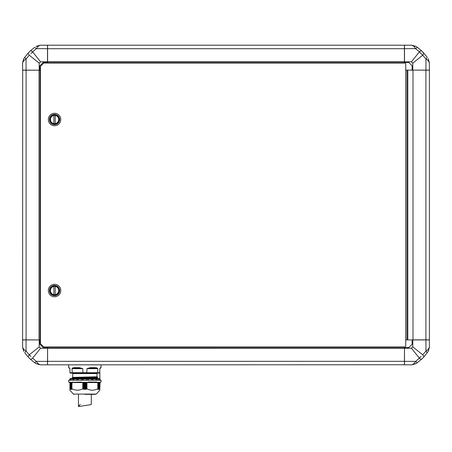 <?xml version="1.0" encoding="UTF-8"?>
<svg xmlns="http://www.w3.org/2000/svg" width="452" height="452" viewBox="0 0 452 452"><rect width="100%" height="100%" fill="white"/><g stroke="black" fill="none" stroke-linecap="round" stroke-linejoin="round"><path stroke-width="0.68" d="M421.066 356.498L419.354 358.114A3.322 0.949 -132.9 0 0 421.614 359.216L423.722 357.114M415.947 363.634L411.885 364.832L415.947 363.634A3.322 1.944 -123 0 1 414.139 363.498L415.693 361.374A3.322 1.011 -125.8 0 0 417.631 362.481A3.322 1.011 -125.8 0 1 415.693 361.374L419.354 358.114A3.322 0.949 -132.9 0 0 421.614 359.216L416.269 363.419M422.716 358.153L421.75 359.091M427.987 351.701L423.784 357.046A3.322 0.949 42.9 0 0 422.682 354.786L425.942 351.125A3.322 1.011 -144.2 0 1 427.044 353.068A3.322 1.011 -144.2 0 0 425.942 351.125L428.067 349.577L429.4 347.317L428.197 351.379L429.4 347.317L429.4 339.927L407.817 339.927L407.817 70.111L412.134 70.111L412.134 65.794L408.811 62.472L404.41 62.642L404.41 45.206L47.59 45.206L47.59 61.613L404.495 61.619M428.197 351.379A3.322 1.944 -147 0 0 428.067 349.577M419.354 358.114L411.444 348.232L404.495 348.232L404.495 364.832L411.885 364.832L414.139 363.498L413.055 364.493M411.444 348.232L412.795 346.882L422.682 354.786M429.4 347.317L429.4 339.927M412.795 346.882L412.795 339.927M404.495 346.983L404.495 348.232M404.495 347.565L408.811 347.565L412.134 344.243L412.134 339.927M30.939 356.498L29.318 354.786A3.322 0.949 -42.9 0 0 28.216 357.046L30.324 359.159M29.318 354.786A3.322 0.949 -42.9 0 0 28.216 357.046L24.956 353.068A3.322 1.011 -35.8 0 1 26.058 351.125L29.318 354.786L39.205 346.882L40.556 348.232L32.646 358.114A3.322 0.949 132.9 0 1 30.386 359.216L34.369 362.481A3.322 1.011 -54.2 0 0 36.307 361.374A3.322 1.011 -54.2 0 1 34.369 362.481L36.053 363.634L40.115 364.832L36.053 363.634A3.322 1.944 -57 0 0 37.861 363.498L40.115 364.832L47.505 364.832L47.59 347.402L47.59 364.832L404.495 364.753M29.284 358.153L28.34 357.182M35.731 363.419L36.053 363.634M38.945 364.493L37.991 363.662M32.646 358.114L36.307 361.374L37.861 363.498M23.803 351.379L22.6 347.317L23.803 351.379A3.322 1.944 -33 0 1 23.933 349.577L26.058 351.125A3.322 1.011 -35.8 0 0 24.956 353.068M39.205 346.882L39.205 339.927L22.6 339.927L22.6 347.317L23.933 349.577L22.939 348.492M40.115 364.832L47.505 364.832M40.556 348.232L47.505 348.232M22.6 347.317L22.6 339.927M22.685 70.111L22.6 339.847L39.205 339.927M39.866 339.927L39.866 344.243L43.189 347.565L47.505 347.565M421.061 53.539L419.354 51.923A3.322 0.949 -47.1 0 1 421.614 50.822L421.676 50.884M419.354 51.923L422.682 55.251A3.322 0.949 137.1 0 0 423.784 52.991A3.322 0.949 137.1 0 1 422.682 55.251L412.795 63.161L411.444 61.811L419.354 51.923L415.693 48.663A3.322 1.011 125.8 0 1 417.631 47.562L421.614 50.822L427.044 56.975A3.322 1.011 144.2 0 1 425.942 58.913L422.682 55.251M422.716 51.89L423.66 52.856M416.269 46.618L417.631 47.562A3.322 1.011 125.8 0 0 415.693 48.663L414.139 46.539L411.885 45.206L415.947 46.409L411.885 45.206L404.495 45.206L404.495 62.472M413.055 45.545L414.009 46.381M415.947 46.409A3.322 1.944 123 0 0 414.139 46.539M30.934 53.545L32.646 51.923A3.322 0.949 47.1 0 0 30.386 50.822L28.278 52.929M29.284 51.89L30.25 50.946M36.053 46.409L40.115 45.206L36.053 46.409A3.322 1.944 57 0 1 37.861 46.539L36.307 48.663L32.646 51.923A3.322 0.949 47.1 0 0 30.386 50.822L34.369 47.562A3.322 1.011 54.2 0 1 36.307 48.663A3.322 1.011 54.2 0 0 34.369 47.562M24.012 58.336L28.216 52.991A3.322 0.949 -137.1 0 0 29.318 55.251L26.058 58.913A3.322 1.011 35.8 0 1 24.956 56.975A3.322 1.011 35.8 0 0 26.058 58.913L23.933 60.466L22.6 62.721L23.803 58.658L22.6 62.721L22.6 70.111L40.036 70.196L22.6 70.196M32.646 51.923L40.556 61.811L47.505 61.811L47.505 45.206L40.115 45.206L37.861 46.539L38.945 45.545M428.197 58.658L429.4 62.721L428.197 58.658A3.322 1.944 147 0 1 428.067 60.466L425.942 58.913A3.322 1.011 144.2 0 0 427.044 56.975M412.134 70.111L429.4 70.111L429.4 62.721L428.067 60.466L429.061 61.551M47.505 61.619L47.59 62.642L404.41 62.642M411.444 61.811L404.495 61.811M22.939 61.551L23.775 60.596M23.803 58.658A3.322 1.944 33 0 0 23.933 60.466M40.115 45.206L47.505 45.206M412.795 63.161L412.795 70.111M409.472 70.111L412.992 70.196L412.992 339.847L429.4 339.847L429.4 70.196L412.987 70.111M40.556 61.811L39.205 63.161L29.318 55.251M47.59 62.642L47.505 61.811M404.495 63.054L404.495 62.642M47.505 63.054L47.505 62.642M39.205 63.161L39.205 70.111M47.505 62.472L43.189 62.472L39.866 65.794L39.866 70.111M39.013 70.111L39.013 339.927M40.036 339.847L40.036 70.196M40.448 70.111L40.036 70.111M40.448 339.927L40.036 339.927M409.472 339.927L412.987 339.927M404.41 364.832L404.495 348.419M47.505 348.419L404.41 348.424L404.495 347.402M404.41 347.402L47.59 347.402M47.505 346.983L47.505 347.402M406.986 70.111L405.738 70.111L405.738 339.927L407.817 339.927L407.817 70.111L406.986 70.111L406.986 339.927M53.901 286.432A4.153 4.153 0 0 0 53.901 294.631L53.901 286.432M58.8 290.529A4.232 4.232 0 0 0 54.562 286.297A4.232 4.232 0 0 0 50.33 290.529A4.232 4.232 0 0 0 54.562 294.766A4.232 4.232 0 0 0 58.8 290.529M54.562 284.302A6.226 6.226 0 0 0 48.336 290.529A6.226 6.226 0 0 0 54.562 296.755A6.226 6.226 0 0 0 60.788 290.529A6.226 6.226 0 0 0 54.562 284.302M54.562 113.282A6.226 6.226 0 0 0 48.336 119.509A6.226 6.226 0 0 0 54.562 125.735A6.226 6.226 0 0 0 60.788 119.509A6.226 6.226 0 0 0 54.562 113.282M58.8 119.509A4.232 4.232 0 0 0 54.562 115.277A4.232 4.232 0 0 0 50.33 119.509A4.232 4.232 0 0 0 54.562 123.741A4.232 4.232 0 0 0 58.8 119.509M53.901 115.413A4.153 4.153 0 0 0 53.901 123.605L53.901 115.413M405.738 70.111L405.738 63.885L404.907 63.054L43.771 63.054L40.448 66.376L40.448 343.661L43.771 346.983L404.907 346.983L405.738 346.153L405.738 339.927M55.229 123.605A4.153 4.153 0 0 0 55.229 115.413L55.229 123.605M55.229 294.631A4.153 4.153 0 0 0 55.229 286.432L55.229 294.631M80.247 404.331L78.433 406.568L78.433 394.353M78.433 406.568L91.298 404.574L91.298 394.353M95.033 394.353L96.321 394.082L99.807 390.206L99.728 382.319L97.858 382.319L97.858 388.822L97.728 382.556L96.858 382.076L97.728 382.556L86.942 382.556L88.287 382.076L96.558 382.556M84.863 394.353C98.841 394.353 98.841 394.353 84.863 394.353L95.033 394.353L84.863 394.353C70.891 394.353 70.891 394.353 84.863 394.353M96.321 394.082L73.41 394.082L69.924 390.206L69.924 389.33M100.158 382.104L99.807 382.556L101.056 382.076L101.056 380.239L68.676 380.239L68.676 382.076L69.924 382.556L69.45 382.076L69.924 382.556L69.45 382.076L69.924 382.556L69.924 388.822L70.648 389.381L70.585 388.918L71.23 389.387L71.23 389.014M99.807 389.33L100.05 382.319C101.067 382.319 101.067 382.319 100.05 382.319L100.276 382.076M81.445 382.076L73.049 382.319L81.445 382.076L82.784 382.556L73.173 382.556L72.874 382.076L72.004 382.556L72.625 382.104M88.309 380.239L88.281 378.996L93.061 378.996L93.05 380.239M86.671 380.239L86.671 379.042L88.309 379.081M88.304 379.211L88.112 380.239M93.168 380.239L93.168 379.381M97.056 380.239L97.056 379.855L96.999 380.239M69.518 380.239L69.664 379.211L69.506 380.239M76.563 379.381L76.67 378.996L78.111 378.996L78.123 380.239M99.785 380.239L99.819 378.996L99.395 378.578L73.224 378.578L96.988 378.013L96.988 377.686L72.744 378.307L73.224 378.578L70.337 378.578L69.913 378.996L69.947 380.239M84.863 378.578L99.395 378.578L84.863 378.578M87.343 378.578L97.609 378.578M72.122 378.013L72.122 377.686L84.863 377.375L97.609 377.064L97.609 377.392L72.207 378.104L97.609 377.392M72.744 373.55L96.988 373.55L96.988 376.77L72.744 377.392L72.744 373.55L72.331 373.137M90.343 367.657L95.321 367.657L97.728 368.651L97.728 372.719L99.807 372.719L99.395 373.137L99.807 372.719L99.395 373.137L82.919 373.137L86.812 373.137L86.942 368.651L90.343 367.657L90.174 368.154L94.999 368.154A0.497 0.322 -90 0 1 94.999 368.154L94.75 368.651L86.942 368.651M74.704 368.154A0.497 0.322 90 0 0 74.733 368.154L74.704 368.154A0.497 0.322 90 0 1 74.41 367.657L79.388 367.657L82.784 368.651L82.919 373.137L72.28 373.137L72.004 368.651L74.41 367.657L73.716 367.713M69.167 367.691L69.924 368.572L69.924 372.719L70.337 373.137L72.28 373.137L72.004 372.719L97.728 372.719L97.451 373.137M69.642 368.177A0.412 0.412 0 0 1 69.783 368.261L69.642 368.177A0.412 0.412 0 0 0 69.506 368.154L68.676 367.657L68.676 364.832L101.056 364.832L101.056 367.657L100.559 368.154M99.807 372.719L99.807 368.651L100.604 367.713M100.485 367.781L99.92 368.301M99.807 368.629L100.304 368.154A0.497 0.492 90 0 0 100.796 367.657L100.304 368.154A0.497 0.497 0 0 0 100.146 368.182L99.977 368.278A0.497 0.497 0 0 1 100.146 368.182L99.977 368.278A0.497 0.497 0 0 0 99.977 368.278A0.497 0.497 0 0 0 99.858 368.436L99.807 368.651A0.497 0.497 0 0 1 99.858 368.436A0.497 0.497 0 0 0 99.807 368.651L99.841 380.239M94.75 368.651L97.728 368.651L97.553 368.307M96.96 367.962L96.677 367.866M96.338 367.775L96.056 367.719M73.365 367.781L73.055 367.86M72.755 367.968L72.456 368.109M95.321 367.657L95.027 368.154M89.925 368.651L90.157 368.154M82.784 368.651L72.004 368.651M79.388 367.657L79.806 368.651M74.981 368.651L74.733 368.154L79.569 368.154M70.337 373.137L69.924 372.719L70.337 373.137M69.783 368.261A0.412 0.412 0 0 1 69.924 368.572A0.412 0.412 0 0 0 69.896 368.436M74.41 367.657L74.733 368.154M75.45 378.578L97.027 378.081L82.23 378.578M72.704 377.46L97.525 376.968L72.744 377.392M76.682 380.239L76.563 379.211L78.111 378.996L83.089 378.996L83.095 380.239M70.229 380.239L70.529 378.996L73.947 378.996L73.97 380.239M76.687 378.996L73.834 379.042L73.834 380.239M71.128 378.996L71.128 380.239M86.637 380.239L86.637 378.996L88.281 378.996M98.632 378.996L99.423 379.211L98.604 378.996L98.604 380.239M95.762 380.239L95.762 378.996L96.965 379.042L97.056 379.855M91.609 380.239L91.609 378.996L92.027 380.239M82.784 380.239L83.089 378.996L86.671 379.042M72.879 378.996L72.676 380.239M72.704 379.211L73.834 379.042M71.1 378.996L70.964 380.239M70.303 379.211L70.964 379.042M69.913 378.996L69.766 380.239M99.819 378.996L100.214 380.239M95.784 378.996L96.242 380.239M83.021 379.211L81.428 379.211L81.62 380.239M70.004 388.822L70.004 382.319L71.874 382.319L71.874 388.822L72.004 382.556L73.173 382.556M82.784 382.556L82.784 388.822L82.998 382.319L86.733 382.319L86.942 388.822L86.942 382.556M77.964 379.211L77.704 380.239M73.744 379.211L73.49 380.239M70.857 379.211L70.648 380.239M86.948 380.239L86.711 379.211M99.423 379.211L99.502 380.155M98.869 379.211L99.084 380.239M99.078 389.104L99.728 388.822M99.078 389.381L99.135 388.952M97.841 388.895L97.841 389.392L98.4 388.952L98.4 382.319L97.858 382.319M97.841 389.392L97.858 388.822M86.942 388.822C90.53 390.641 94.123 390.641 97.728 388.822M96.858 382.076L88.287 382.076M86.23 382.319L86.23 389.381L86.733 388.822M82.998 388.822L83.501 389.381L83.501 382.319M72.004 388.822C75.586 390.641 79.185 390.641 82.784 388.822M72.015 389.381L71.874 388.822M71.874 382.319L71.331 382.319L71.331 388.952L71.891 389.392L71.891 388.895M70.585 382.319L70.585 388.918M71.201 382.319L71.331 388.952M69.907 382.482L69.681 382.319C68.664 382.319 68.664 382.319 69.681 382.319C68.664 382.319 68.664 382.319 69.681 382.319L69.919 382.545M98.502 389.387L99.022 388.957L99.022 382.319M86.23 389.381L85.999 382.319M84.982 382.319L84.982 389.387L85.603 388.952L85.999 389.392M84.982 389.387L84.75 382.319M83.733 382.319L83.733 389.392L84.128 388.952L84.75 389.387M71.343 389.387L71.201 388.929M425.942 351.125L425.942 339.927M415.693 361.374L404.495 361.374M36.307 361.374L47.505 361.374M26.058 351.125L26.058 339.927M47.505 48.709L404.495 48.709M415.693 48.663L404.495 48.663M36.307 48.663L47.505 48.663M425.942 58.913L425.942 70.111M425.897 339.927L425.897 70.111M26.058 58.913L26.058 70.111M26.103 70.111L26.103 339.927M47.505 361.329L404.495 361.329M54.562 285.427A5.102 5.102 0 0 0 49.46 290.529A5.102 5.102 0 0 0 54.562 295.631A5.102 5.102 0 0 0 59.664 290.529A5.102 5.102 0 0 0 54.562 285.427M54.562 285.783A4.746 4.746 0 0 0 49.816 290.529A4.746 4.746 0 0 0 54.562 295.275A4.746 4.746 0 0 0 59.308 290.529A4.746 4.746 0 0 0 54.562 285.783M54.562 114.407A5.102 5.102 0 0 0 49.46 119.509A5.102 5.102 0 0 0 54.562 124.611A5.102 5.102 0 0 0 59.664 119.509A5.102 5.102 0 0 0 54.562 114.407M54.562 114.763A4.746 4.746 0 0 0 49.816 119.509A4.746 4.746 0 0 0 54.562 124.255A4.746 4.746 0 0 0 59.308 119.509A4.746 4.746 0 0 0 54.562 114.763M69.947 378.996L70.563 378.996M93.044 378.996L95.762 378.996M96.83 378.996L98.604 378.996M99.169 378.996L99.785 378.996M69.924 372.719L72.004 372.719M96.988 377.686L72.744 378.307M78.038 379.042L78.038 380.239M83.061 379.042L83.061 380.239M99.965 380.239L99.965 379.042M98.768 380.239L98.768 379.042M95.988 379.211L97.027 379.211M95.897 380.239L95.897 379.042M91.767 379.211L93.163 379.211M91.694 380.239L91.694 379.042M70.71 388.957L70.71 382.319M99.135 382.319L99.135 388.901M85.603 382.319L85.603 388.952M84.128 388.952L84.128 382.319M98.519 388.906L98.519 382.319M85.366 382.319L85.366 388.957M84.366 388.957L84.366 382.319M96.988 373.55L97.4 373.137M99.881 380.239L99.807 368.764M99.819 368.544L100.304 368.154M68.676 367.657L69.173 368.154M96.988 378.013L97.609 378.307M72.207 378.104L72.704 378.239M97.525 377.482L97.027 377.618M76.563 380.239L76.563 379.426M100.084 379.211L100.225 380.239M73.41 394.082L74.026 394.353M99.146 382.319L99.146 388.918M98.525 382.319L98.525 388.929"/></g></svg>
